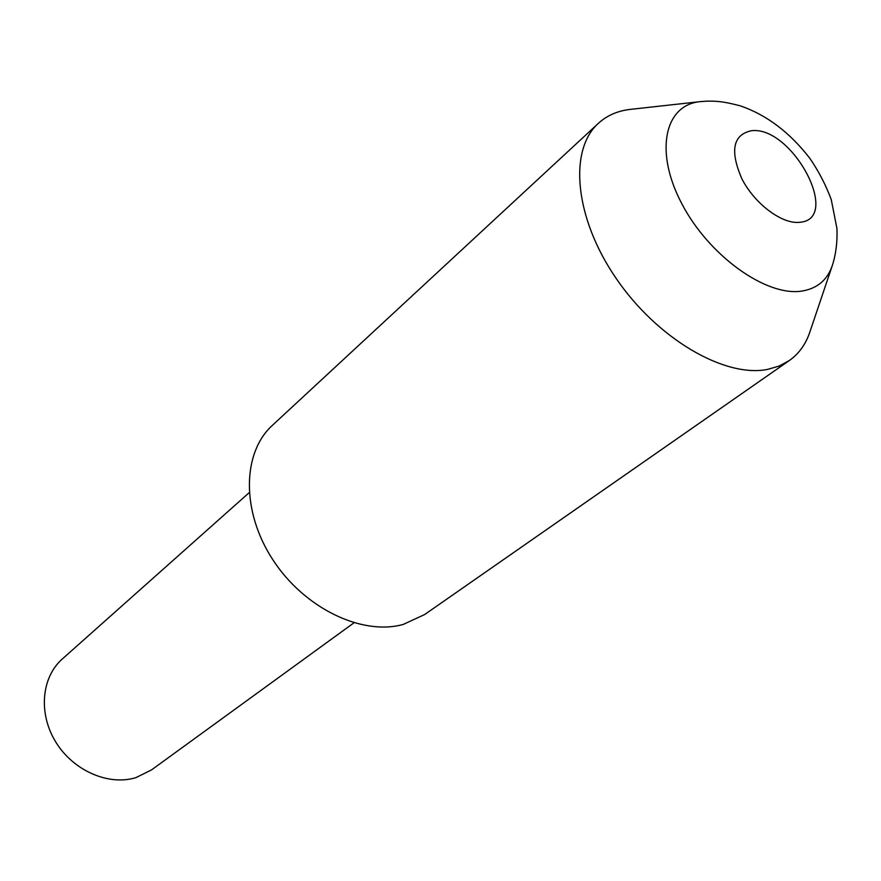 <?xml version="1.0" encoding="UTF-8"?>
<svg xmlns="http://www.w3.org/2000/svg" width="881" height="881" viewBox="0 0 881 881"><rect width="100%" height="100%" fill="white"/><g stroke="black" fill="none" stroke-linecap="round" stroke-linejoin="round"><path stroke-width="1.32" d="M832.259 265.688L809.782 332.258C805.697 344.339 798.869 353.777 789.31 360.549L779.156 366.044L767.527 369.414C724.49 378.004 656.984 338.601 615.896 278.044C574.511 217.629 568.542 150.034 598.353 123.351C607.009 115.455 617.68 110.808 630.356 109.387L700.186 101.645C664.461 104.894 654.231 151.785 681.883 203.841C709.029 255.975 766.536 296.93 802.029 291.049C817.172 288.55 827.248 280.092 832.259 265.688C835.915 254.444 837.49 242.077 836.95 228.575L831.246 199.547C825.838 185.032 818.724 171.321 809.892 158.415C789.839 132.447 766.657 114.926 740.337 105.852C722.563 101.205 716.671 101.106 706.958 101.15L700.186 101.645M789.31 360.549L424.653 614.531L403.267 624.42C362.102 636.005 304.308 608.308 272.879 559.809C241.174 511.454 242.165 452.713 272.361 425.369L598.353 123.351M249.147 492.688L62.265 659.032C41.396 677.335 38.136 713.665 55.866 742.187C73.409 770.809 108.715 786.083 135.949 777.615L151.521 769.906L353.931 622.845M799.618 222.298C842.038 219.49 792.581 126.225 751.757 130.663C732.97 134.529 729.677 150.585 741.879 178.821C754.676 203.896 782.185 224.424 799.618 222.298"/></g></svg>
